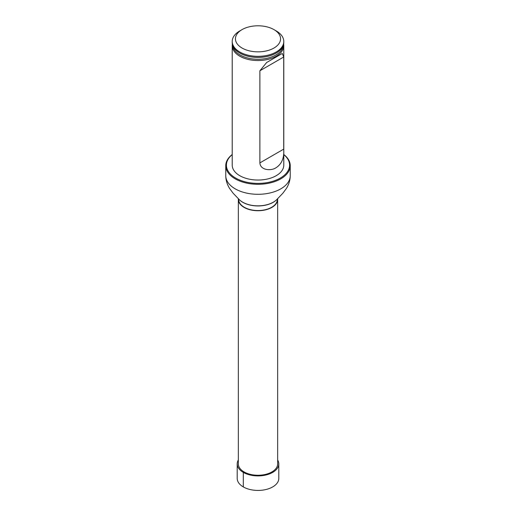 <?xml version="1.0" encoding="UTF-8"?>
<svg xmlns="http://www.w3.org/2000/svg" width="516" height="516" viewBox="0 0 516 516"><rect width="100%" height="100%" fill="white"/><g stroke="black" fill="none" stroke-linecap="round" stroke-linejoin="round"><path stroke-width="0.77" d="M238.373 198.692A19.666 11.352 0 0 0 238.334 199.376A19.666 11.352 0 0 0 258 210.734A19.666 11.352 0 0 0 277.666 199.376A19.666 11.352 0 0 0 277.627 198.692M238.334 199.376L238.334 463.903A19.666 11.352 0 0 0 258 475.255A19.666 11.352 0 0 0 277.666 463.903L277.666 199.376M277.44 198.77L277.344 199.376A19.344 11.165 180 0 1 258 210.547A19.344 11.165 180 0 1 238.656 199.376L238.56 198.77M283.632 44.086A25.781 14.887 180 0 1 283.781 45.666L283.781 165.159A25.781 14.887 180 0 1 258 180.045A25.781 14.887 180 0 1 232.219 165.159L232.219 45.666A25.781 14.887 180 0 1 232.368 44.086M232.219 154.619A31.592 18.241 0 0 0 236.954 178.762A31.592 18.241 0 0 0 279.046 178.762A31.592 18.241 0 0 0 283.781 154.619M283.781 154.516A32.237 18.608 180 0 1 290.237 165.688A32.237 18.608 180 0 1 258 184.302A32.237 18.608 180 0 1 225.763 165.688A32.237 18.608 180 0 1 232.219 154.516M276.228 30.928L273.951 29.612L276.228 30.928A25.781 14.887 180 0 1 283.781 41.454A25.781 14.887 180 0 1 258 56.341A25.781 14.887 180 0 1 232.219 41.454A25.781 14.887 180 0 1 239.772 30.928L242.049 29.612A22.556 13.023 180 0 1 273.951 29.612L273.951 29.612A22.556 13.023 180 0 1 273.951 48.033A22.556 13.023 180 0 1 242.049 48.033A22.556 13.023 180 0 1 242.049 29.612M232.219 41.454L232.219 42.506A25.781 14.887 0 0 0 236.863 51.032A25.781 14.887 0 0 0 239.772 53.032A25.781 14.887 0 0 0 279.137 51.032A25.781 14.887 0 0 0 283.781 42.506L283.781 41.454M283.781 45.666A25.781 14.887 180 0 1 258 60.553A25.781 14.887 180 0 1 232.219 45.666M259.883 162.895C260.322 170.396 271.261 171.196 276.234 167.61C281.833 163.901 284.322 157.748 283.71 149.137L283.71 57.018L282.284 53.477L266.649 62.507L259.883 70.776L259.883 162.895L283.71 149.137M238.334 460.001A20.795 12.003 0 0 0 237.205 463.903L237.205 478.429A20.795 12.003 0 0 0 250.041 489.516A20.795 12.003 0 0 0 272.7 486.917A20.795 12.003 0 0 0 278.795 478.429L278.795 463.903A20.795 12.003 0 0 0 277.666 460.001M237.205 463.903A20.795 12.003 0 0 0 250.041 474.991A20.795 12.003 0 0 0 272.7 472.392A20.795 12.003 0 0 0 278.795 463.903M244.094 471.927L243.3 472.392L243.3 486.917M290.237 165.688L290.237 175.692A32.237 18.608 180 0 1 258 194.3A32.237 18.608 180 0 1 225.763 175.692C225.815 180.187 227.098 184.451 229.62 188.488L233.116 193.203L238.876 199.221A21.685 12.519 180 0 0 258 205.839A21.685 12.519 180 0 0 277.124 199.221L276.969 199.389A21.504 12.416 180 0 1 258 205.955A21.504 12.416 180 0 1 239.031 199.389A21.504 12.416 180 0 1 238.953 199.305M283.271 45.46A25.303 14.609 180 0 1 267.036 58.302A25.303 14.609 180 0 1 240.108 54.986A25.303 14.609 180 0 1 232.729 45.46M279.104 51.052A25.71 14.841 180 0 1 279.079 51.078A25.71 14.841 180 0 1 239.817 53.077A25.71 14.841 180 0 1 236.921 51.078A25.71 14.841 180 0 1 236.896 51.052M283.71 57.018L259.883 70.776M225.763 165.688L225.763 175.692M290.237 175.692C290.185 180.187 288.902 184.451 286.38 188.488L282.884 193.203L277.124 199.221"/></g></svg>
